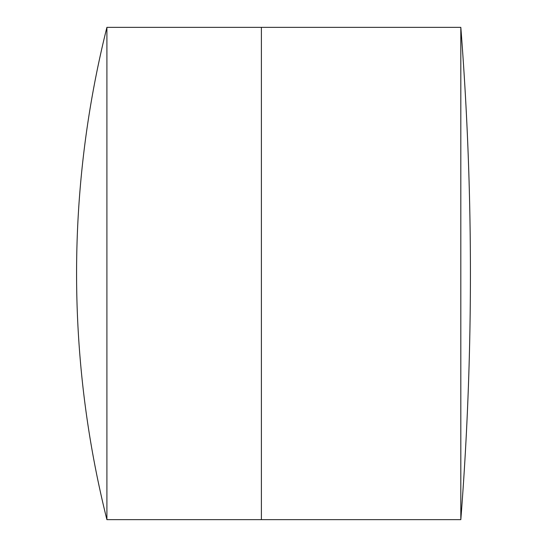 <?xml version="1.0" encoding="UTF-8"?>
<svg xmlns="http://www.w3.org/2000/svg" width="547" height="547" viewBox="0 0 547 547"><rect width="100%" height="100%" fill="white"/><g stroke="black" fill="none" stroke-linecap="round" stroke-linejoin="round"><path stroke-width="0.82" d="M460.82 519.65A3160.566 3160.566 0 0 0 460.82 27.35L460.82 519.65L261.391 519.65L261.391 27.35L106.904 27.35A1014.138 1014.138 0 0 0 106.904 519.65L106.904 27.35M106.904 519.65L261.391 519.65L261.391 27.35L460.82 27.35"/></g></svg>
